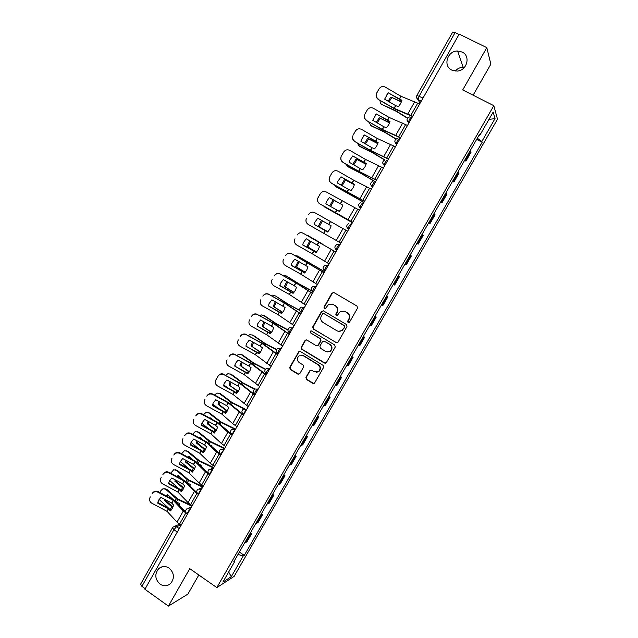 <?xml version="1.0" encoding="UTF-8"?>
<svg xmlns="http://www.w3.org/2000/svg" width="638" height="638" viewBox="0 0 638 638"><rect width="100%" height="100%" fill="white"/><g stroke="black" fill="none" stroke-linecap="round" stroke-linejoin="round"><path stroke-width="0.96" d="M348.053 322.597L349.48 322.206L357.527 308.154L356.993 306.073L333.945 292.563L331.927 293.137L323.984 307.109L324.351 308.553L325.404 308.529L328.403 304.645L333.243 304.541L335.149 305.666C337.478 307.38 338.036 309.589 336.824 312.285L335.787 314.095L336.154 315.547L337.247 315.515L340.118 311.711L345.11 311.543L347.032 312.676C349.377 314.398 349.935 316.615 348.723 319.327L347.678 321.145L348.053 322.597M343.986 311.065L347.367 312.756C349.712 314.478 350.27 316.687 349.058 319.399L348.021 321.209L348.555 322.74M333.818 292.491L332.286 293.241L324.359 307.189L324.83 308.688M332.215 304.095L335.508 305.754C337.829 307.468 338.387 309.669 337.175 312.365L336.146 314.175L336.649 315.69M169.15 568.115C165.465 565.826 161.996 565.994 158.742 568.61C154.46 573.993 154.89 579.176 160.05 584.145C163.814 586.497 167.339 586.29 170.633 583.531C174.772 578.108 174.27 572.972 169.15 568.115M462.095 52.029L457.621 51.032C447.342 50.681 442.676 66.089 451.832 70.116L457.111 71.097C467.064 70.722 470.956 55.857 462.095 52.029M464.472 67.325L463.14 67.253C459.982 67.357 457.334 68.633 455.213 71.089M305.913 377.345L306.423 379.419L312.779 383.342L314.43 383.239L323.594 367.424L323.075 365.343L300.418 351.522L298.871 351.578L289.732 367.36L290.242 369.426L297.842 374.115L299.836 373.597L303.568 367.033L303.058 364.968L299.27 362.647C296.845 360.462 296.774 358.197 299.055 355.844L303.233 355.693L318.139 364.8C320.539 366.906 320.667 369.147 318.522 371.523L314.151 371.771L311.663 370.247L310.044 370.327L305.913 377.345L306.822 379.387L313.84 383.518M216.832 587.59L189.757 568.657L168.408 606.1L144.898 589.273L459.208 34.117L486.818 47.651L462.71 89.942L493.812 105.677L216.832 587.59L234.138 576.369L497.496 119.202L493.812 105.677M336.043 342.678L338.068 342.135L346.968 326.592L346.442 324.511L323.514 310.905L321.504 311.472L312.724 326.919L313.242 328.977L336.84 342.885M335.253 347.056L326.401 362.52L324.383 363.062L301.71 349.249L301.2 347.192L305.395 340.118L306.934 340.07L316.113 345.629L318.123 345.086L320.619 340.708L320.101 338.634L310.523 332.869L310.491 331.066L311.559 331.034L334.727 344.983L335.253 347.056M473.109 95.198L490.853 64.167L486.818 47.651M168.408 606.1L187.891 594.106L198.817 574.99M145.217 588.715L141.899 586.338L140.591 584.209L172.475 527.801M423.002 98.061L416.917 95.397L452.725 32.052L455.117 32.554L419.174 96.099L418.01 99.528L420.043 103.284M459.009 34.46L455.117 32.554M465.022 159.628L465.477 160.17L470.605 151.254L470.166 150.688M470.605 151.254L471.043 152.243L465.939 161.119L464.576 160.401M465.477 160.17L465.939 161.119M452.557 181.304L453.913 182.029L458.993 173.193L458.036 171.781M452.924 180.674L453.913 182.029M440.603 202.102L441.951 202.828L447.007 194.04L445.962 192.772M440.874 201.616L441.951 202.828M428.696 222.798L430.036 223.539L435.068 214.791L433.952 213.658M428.888 222.463L430.036 223.539M416.853 243.397L418.185 244.147L423.193 235.438L422.005 234.449M416.965 243.214L418.185 244.147M405.066 263.901L406.39 264.65L411.374 255.99L410.106 255.136M405.09 263.861L406.39 264.65M398.287 275.688L399.611 276.437L398.264 275.72M393.271 284.404L394.651 285.058L399.611 276.437M386.588 296.032L387.896 296.798L386.484 296.215M381.516 304.852L382.959 305.379L387.896 296.798M374.945 316.288L376.245 317.054L374.761 316.608M369.817 325.205L371.332 325.595L376.245 317.054M363.349 336.441L364.649 337.215L363.086 336.904M358.165 345.461L359.76 345.716L364.649 337.215M351.817 356.506L353.109 357.28L351.474 357.105M346.578 365.622L348.236 365.741L353.109 357.28M340.333 376.476L341.617 377.257L339.91 377.21M335.038 385.687L336.768 385.679L341.617 377.257M328.905 396.35L330.181 397.139L328.411 397.219M323.554 405.656L325.356 405.521L330.181 397.139M317.533 416.128L318.801 416.925L316.958 417.132M312.126 425.53L314 425.267L318.801 416.925M306.208 435.818L307.468 436.615L305.562 436.95M300.753 445.308L302.691 444.925L307.468 436.615M294.939 455.412L296.199 456.218L294.214 456.68M289.429 464.998L291.438 464.488L296.199 456.218M283.727 474.919L284.971 475.733L282.921 476.315M278.16 484.593L280.241 483.955L284.971 475.733M272.562 494.338L273.798 495.152L271.684 495.862M266.947 504.1L269.092 503.342L273.798 495.152M261.452 513.662L262.681 514.483L260.503 515.313M255.782 523.519L257.991 522.634L262.681 514.483M250.391 532.897L251.611 533.727L249.362 534.676M244.673 542.842L246.946 541.837L251.611 533.727M478.986 135.344L479.68 135.543L493.174 112.065L495.024 118.612L481.865 141.461L477.32 138.239M238.014 554.422L243.166 556.057L244.274 555.395L482.168 142.258L481.865 141.461M243.166 556.057L231.299 576.672L222.861 582.111L235.007 560.985L234.609 560.347M479.68 135.543L479.361 134.69L233.835 561.695L235.007 560.985M476.65 139.403L482.168 142.258M239.378 552.045L244.274 555.395M495.024 118.612L488.955 119.41M228.675 571.999L231.299 576.672M323.275 310.794L321.879 311.551L313.114 326.975L313.625 329.033L336.401 342.71M344.345 326.983L343.97 325.524L323.865 313.569L322.796 313.601L321.369 315.866C320.172 318.553 320.723 320.755 323.027 322.469L336.752 330.667C338.499 331.608 340.206 331.521 341.88 330.42L344.687 327.039L343.97 325.524M323.737 313.505L344.321 325.579M338.666 331.297L342.231 330.468L343.252 328.889M344.687 327.039L343.595 328.945M306.519 339.902L305.339 340.652L301.607 347.216L302.117 349.273L325.324 363.253M316.95 345.836L318.506 345.11L320.994 340.74L320.475 338.674L310.523 332.869M311.368 330.947L310.881 331.114L310.913 332.908M325.691 351.426L330.029 351.195C332.246 348.811 332.135 346.554 329.702 344.424L324.399 341.226L322.389 341.777L319.885 346.155L320.404 348.228L325.691 351.426M327.701 351.985L330.396 351.211C332.605 348.834 332.502 346.578 330.069 344.448L329.702 344.424M323.976 341.059L330.069 344.448M311.073 370.04L310.052 370.766L306.312 377.321M316.496 372.329L318.904 371.507C321.042 369.131 320.914 366.898 318.522 364.792L318.139 364.8M301.567 355.151L303.632 355.701L318.522 364.792M299.948 351.347L298.839 352.08L290.154 367.352L290.665 369.418L298.855 374.307M401.374 102.064L390.95 97.032L401.485 101.777M407.451 118.261L396.142 111.291L381.891 104.472C380.463 103.715 379.897 102.399 380.192 100.525M407.618 118.03L395.807 110.789L381.891 104.472M390.95 97.032L388.064 101.179M391.804 97.805L389.005 101.729M388.215 92.797L384.634 99.177L395.616 105.589L398.319 106.69L400.6 103.683L401.924 100.302L388.215 92.797L401.82 100.716M412.714 116.236L394.172 108.34L378.35 99.448C376.452 98.164 375.75 96.378 376.245 94.097L376.428 93.858C375.926 96.155 376.627 97.941 378.533 99.225M412.563 116.499L394.515 108.851L378.35 99.448M419.652 103.97L400.975 96.274L385.32 87.127C382.776 85.971 380.687 86.553 379.06 88.889L376.851 92.837M379.06 88.889L376.675 93.068M386.811 94.185L388.016 93.028M389.563 122.903L379.267 117.807L389.643 122.663M395.895 139.1L384.395 132.114L371.156 125.861L368.533 121.698M396.094 138.948L384.044 131.659L370.279 125.144M379.267 117.807L376.237 122.321M380.136 118.532L377.178 122.871M377.792 143.646L367.647 138.47L377.856 143.446M384.674 160.002L372.712 152.833L359.617 146.397L356.985 142.8M384.913 159.931L372.329 152.418L358.723 145.711M367.647 138.47L364.489 143.367M368.533 139.164L365.43 143.909M376.332 113.947L372.759 120.303L383.733 126.675L386.397 127.831L388.662 124.849L389.985 121.467L376.332 113.947L389.898 121.818M400.592 137.641L382.298 129.418L366.523 120.526C364.585 119.218 363.891 117.4 364.45 115.087L364.601 114.896C364.043 117.217 364.737 119.035 366.675 120.351M400.473 137.856L382.664 129.881L366.523 120.526M407.499 125.439L389.068 117.408L373.437 108.308C370.893 107.16 368.812 107.742 367.193 110.071L364.992 113.995M367.193 110.071L364.84 114.186M375.176 115.039L376.157 114.138M364.505 135.001L361.267 139.834L360.949 141.325L371.906 147.657L374.538 148.869L376.779 145.911L378.103 142.537L364.505 135.001L378.039 142.816M388.534 158.942L370.479 150.393L354.744 141.508C352.774 140.177 352.096 138.334 352.702 135.998L352.83 135.854C352.224 138.191 352.91 140.033 354.88 141.373M388.438 159.109L370.869 150.815L354.744 141.508M395.408 146.796L377.217 138.438L361.602 129.394C359.066 128.246 356.993 128.828 355.374 131.141L353.189 135.049M355.374 131.141L353.061 135.2M363.724 135.695L364.354 135.152M366.076 164.277L356.076 159.045L366.124 164.126M373.948 181.064L361.004 173.424L348.133 166.829L345.565 163.846M374.251 181.088L360.677 173.089L347.216 166.191M356.076 159.045L352.814 164.325M356.977 159.699L353.747 164.867M354.401 184.813L344.56 179.517L354.433 184.701M363.931 202.398L336.697 187.173L334.312 184.861M363.971 202.318L335.763 186.567M344.56 179.517L341.202 185.187M345.477 180.139L342.143 185.73M352.431 222.718L323.322 205.883M352.447 222.686L324.367 206.848M332.876 207.789L339.32 211.338M329.312 197.589L338.292 202.724M333.1 199.901L329.663 205.962M334.033 200.484L330.62 206.497M352.734 155.951L349.568 160.569L349.201 162.243L360.223 168.591L362.727 169.804L364.96 166.877L366.284 163.503L352.734 155.951L366.228 163.719M376.532 180.139L358.716 171.263L343.029 162.387C341.035 161.039 340.365 159.181 341.011 156.828L341.115 156.725C340.469 159.085 341.139 160.943 343.14 162.299M376.468 180.259L359.13 171.638L343.029 162.387M383.374 168.057L365.422 159.364L349.831 150.377C347.295 149.236 345.23 149.818 343.619 152.123L341.442 156.007M343.619 152.123L341.338 156.111M348.428 189.327L350.98 190.642L353.197 187.732L354.513 184.374L341.019 176.806L337.917 181.232L337.502 183.066L348.428 189.327L346.928 191.982L331.369 183.17C329.352 181.806 328.69 179.94 329.368 177.579L329.447 177.516C328.769 179.884 329.431 181.75 331.457 183.122M364.593 201.233L346.928 191.982M364.545 201.305L331.369 183.17M371.396 189.207L353.683 180.195L338.116 171.255C335.58 170.123 333.514 170.705 331.919 172.994L329.75 176.862M340.931 176.878L354.481 184.518M331.919 172.994L329.671 176.925M336.768 210.014L339.288 211.377L341.489 208.498L342.805 205.141L329.36 197.557L326.321 201.831L325.858 203.785L336.768 210.014L335.277 212.653L319.766 203.849C317.732 202.477 317.07 200.603 317.78 198.235L318.059 197.636L317.836 198.219C317.126 200.587 317.788 202.461 319.821 203.849M352.71 222.223L335.277 212.653M352.686 222.255L319.766 203.849M359.481 210.261L326.449 192.038C323.929 190.914 321.863 191.488 320.276 193.769L318.115 197.62M320.276 193.769L318.059 197.636M327.103 231.315L318.266 226.275L326.943 231.602M321.504 220.349L318.266 226.275M322.469 220.892L319.223 226.817M327.653 232.009L314.271 224.401L327.645 232.017L329.83 229.162L331.146 225.804L317.756 218.204L331.146 225.82M340.883 243.11L308.25 224.472C306.2 223.085 305.546 221.203 306.272 218.826L306.535 218.276M347.622 231.203L314.845 212.717C312.325 211.601 310.267 212.175 308.68 214.44M308.648 214.432C309.797 212.621 311.432 211.888 313.537 212.223M308.21 224.432C306.168 223.053 305.514 221.171 306.24 218.802L306.503 218.252M314.271 224.409L314.773 222.351L317.756 218.204M321.999 243.907L306.862 235.278M322.078 243.764L308.17 235.677M316.552 252.058L306.926 246.435L316.512 252.098M309.861 240.829L306.926 246.435M310.81 241.363L307.899 246.938M313.625 251.085L316.065 252.552L318.234 249.721L319.55 246.372L306.208 238.764L303.273 242.783L302.739 244.936L313.625 251.085L312.149 253.709L296.734 245C294.668 243.604 294.014 241.714 294.764 239.338L295.011 238.835M329.112 263.901L312.149 253.709M302.747 244.872L316.121 252.496M335.819 252.05L303.297 233.301C300.777 232.184 298.728 232.758 297.149 235.023M335.835 252.018L303.297 233.301M297.133 234.959C298.712 232.71 300.753 232.136 303.273 233.245M294.764 239.338L295.003 238.771M324.702 271.692L297.89 256.221L294.756 255.359M324.662 271.756L296.901 255.734M305.243 272.251L295.641 266.501L305.179 272.322M298.273 261.221L295.641 266.501M297.444 255.998L297.89 256.221M299.214 261.755L296.63 266.971M302.133 271.477L304.541 272.992L306.695 270.185L308.01 266.844L294.716 259.219L291.821 263.143L291.263 265.36L302.133 271.477L300.665 274.085L285.266 265.424C283.2 264.028 282.546 262.138 283.312 259.77L283.543 259.291M317.397 284.588L300.665 274.085M291.279 265.249L304.645 272.897M324.072 272.801L291.805 253.78C289.285 252.68 287.244 253.246 285.672 255.495M324.112 272.721L291.805 253.78M285.68 255.399C287.252 253.158 289.285 252.584 291.797 253.685M283.017 260.846L283.551 259.188M312.086 290.984L298.799 283.719L286.693 276.15L282.921 275.457M312.461 291.335L298.361 283.607L285.688 275.696M293.99 292.348L284.404 286.47L293.895 292.459M286.757 281.525L284.404 286.47M285.968 275.823L286.693 276.15M287.69 282.052L285.417 286.909M279.843 285.688L293.065 293.336L295.211 290.553L296.518 287.22L294.222 285.712L283.272 279.572L280.425 283.408L279.859 285.529L293.217 293.193M305.738 305.179L289.317 294.413L273.861 285.76C271.78 284.357 271.134 282.474 271.908 280.098L272.123 279.659M312.381 293.448L295.833 282.857L280.361 274.173C277.849 273.072 275.807 273.638 274.244 275.879M312.453 293.328L296.359 283.009L280.361 274.173M274.276 275.744C275.839 273.511 277.873 272.936 280.377 274.037M271.708 280.68L272.163 279.516M299.661 310.275L287.515 303.728L275.544 295.984L272.37 295.139L271.246 295.53M299.724 310.507L287.052 303.656L275.544 295.984M282.77 312.341L273.224 306.352L282.65 312.492M275.305 301.742L273.224 306.352M276.246 302.268L274.252 306.75M268.47 305.921L281.645 313.585L283.774 310.826L285.082 307.5L271.892 299.836L269.076 303.584L268.47 305.921L281.844 313.394M294.142 325.667L277.945 314.598L262.505 305.993C260.416 304.597 259.77 302.707 260.559 300.339L260.767 299.924M300.753 313.992L284.428 303.098L268.973 294.461C266.469 293.368 264.435 293.935 262.872 296.168M300.841 313.832L284.971 303.209L268.973 294.461M262.928 295.984C264.483 293.759 266.517 293.193 269.021 294.285M268.518 305.722L268.638 304.964M260.44 300.657L260.822 299.74M287.977 329.854L276.358 323.689L264.451 315.722L261.181 314.901L259.706 315.547M287.953 330.093L275.799 323.61L263.414 315.339M271.597 332.238L262.098 326.138L271.461 332.43M263.925 321.879L262.098 326.138M263.303 315.268L264.451 315.722M264.866 322.397L263.135 326.504M257.154 326.066L270.289 333.738L272.394 331.002L273.702 327.677L271.397 326.026L260.559 320.005L257.776 323.681L257.154 326.066L270.528 333.507M282.594 346.059L266.724 334.759L251.197 326.138C249.107 324.734 248.461 322.852 249.267 320.483L249.458 320.101M289.173 334.44L273.176 323.306L257.64 314.654C255.136 313.569 253.111 314.135 251.555 316.352M289.293 334.232L273.638 323.314L257.64 314.654M251.635 316.137C253.182 313.92 255.208 313.354 257.704 314.438M257.226 325.827L257.457 324.59M249.203 320.643L249.538 319.869M276.637 349.512L265.105 343.467L253.406 335.373L250.048 334.575L248.278 335.508M276.533 349.752L264.603 343.475L252.353 335.022M260.471 352.04L251.013 345.836L260.312 352.272M252.616 341.92L251.013 345.836M252.13 334.886L253.406 335.373M253.549 342.439L252.074 346.171M245.893 346.107L258.972 353.795L261.07 351.083L262.377 347.766L260.105 346.067L249.283 340.078L246.531 343.683L245.893 346.107L259.259 353.516M271.102 366.356L255.352 354.688L239.952 346.179C237.854 344.783 237.208 342.901 238.022 340.54L238.205 340.174M277.65 354.792L261.771 343.292L246.364 334.759C243.86 333.674 241.842 334.24 240.295 336.449M277.793 354.545L262.362 343.332L246.364 334.759M240.39 336.186C241.938 333.985 243.955 333.427 246.451 334.503M245.981 345.828L246.308 344.289M237.998 340.588L238.309 339.91M265.599 369.195L254.052 363.245L242.416 354.935L238.971 354.162L236.953 355.406M265.392 369.442L253.453 363.245L241.339 354.616M249.386 371.747L239.992 365.438L249.211 372.018M234.824 365.542L235.869 366.332M241.363 361.882L239.992 365.438M241.004 354.409L242.416 354.935M242.312 362.4L241.068 365.741M234.688 366.053L247.719 373.764L249.801 371.069L251.101 367.759L248.948 366.053L238.062 360.055L235.342 363.596L234.688 366.053L248.046 373.437M259.666 386.556L244.131 374.594L228.755 366.132C226.657 364.737 226.011 362.855 226.825 360.502L227 360.159M266.182 375.048L250.527 363.245L235.135 354.76C232.639 353.691 230.621 354.25 229.082 356.451M266.349 374.753L251.133 363.245L235.135 354.76M229.201 356.148C230.741 353.954 232.758 353.396 235.247 354.465M234.8 365.741L235.183 363.995M226.857 360.43L227.128 359.848M254.849 388.917L242.974 382.88L231.466 374.41L227.949 373.653L225.724 375.24M254.506 389.148L242.36 382.92L230.382 374.123M238.349 391.357L229.01 384.953L238.149 391.668M223.771 384.874L227.184 387.481M230.182 381.747L229.01 384.953M229.935 373.852L231.466 374.41M231.139 382.274L230.103 385.224M223.531 385.91L234.401 391.868L236.515 393.63L238.58 390.966L239.88 387.657L237.679 385.862L226.889 379.937L224.193 383.43L223.531 385.91L234.425 391.453L236.881 393.271M248.286 406.661L232.974 394.404L217.614 385.99C215.508 384.594 214.862 382.72 215.684 380.376L216.003 379.698L215.684 380.376M254.769 395.201L239.33 383.111L223.962 374.673C221.466 373.605 219.456 374.171 217.925 376.356L215.772 380.176M254.961 394.874L239.96 383.071L223.962 374.673M217.925 376.356L216.003 379.698M218.068 376.021C219.6 373.836 221.609 373.278 224.097 374.339M223.659 385.559L224.097 383.661M244.49 408.711L231.953 402.434L220.573 393.79L216.984 393.056L214.599 394.994M243.907 408.87L231.315 402.506L219.472 393.534M227.351 410.872L219.193 404.62L218.084 404.38L227.144 411.223M221.258 398.638L222.12 399.101M212.797 404.117L218.013 408.248M219.073 401.533L218.084 404.38M218.922 393.207L220.573 393.79M220.03 402.06L219.193 404.62M212.422 405.672L223.284 411.598L225.358 413.408L227.415 410.768L228.715 407.459L226.546 405.616L215.764 399.731L213.1 403.168L212.422 405.672L212.582 405.282L223.332 411.143L225.772 413.001M236.961 426.67L232.687 423.664L221.857 414.126L206.521 405.76C204.407 404.364 203.769 402.498 204.599 400.154L204.758 399.843M243.413 415.266L228.189 402.881L212.837 394.491C210.349 393.431 208.347 393.989 206.816 396.166M243.628 414.891L228.843 402.809L212.996 394.117L212.837 394.491M206.983 395.791C208.506 393.622 210.508 393.064 212.996 394.117M212.582 405.282L213.06 403.272M204.599 400.154L204.926 399.46M221.896 426.032L222.901 426.942M234.848 428.744L220.979 421.893L209.735 413.081L206.074 412.371L203.546 414.676M234.058 428.848L220.317 422.005L208.618 412.866M216.402 430.291L208.331 423.919L207.214 423.72L216.178 430.69M210.109 418.249L210.484 417.898L212.749 419.684M201.895 423.289L208.514 428.696M208.02 421.24L207.214 423.72M207.964 412.475L209.735 413.081M208.993 421.766L208.331 423.919M201.552 424.916L201.377 425.347L212.215 431.24L214.256 433.098L216.298 430.475L217.598 427.173L215.461 425.283L204.694 419.429L202.063 422.819L201.552 424.916L212.287 430.746L214.711 432.652M225.685 446.576L221.45 443.538L210.899 433.824L195.475 425.434C193.37 424.039 192.732 422.181 193.561 419.844L193.713 419.549M232.112 435.228L227.854 432.213L217.103 422.563L201.767 414.221C199.287 413.169 197.286 413.719 195.762 415.888M232.344 434.821L217.773 422.444L201.943 413.807L201.767 414.221M195.946 415.474C197.469 413.312 199.463 412.754 201.943 413.807M193.561 419.844L193.904 419.126M201.377 425.347L202.063 422.819M210.093 444.997L212.023 445.93L211.896 446.688M211.816 445.826L211.672 446.472M224.592 448.331L210.054 441.265L198.936 432.293L195.212 431.599L192.548 434.271M223.858 448.522L209.376 441.416L197.804 432.101M205.492 449.623L197.525 443.139L196.384 442.963L205.253 450.061L206.537 446.791L204.615 444.981L193.681 439.04L191.065 442.373L190.371 444.925L190.571 444.455L201.297 450.253L203.697 452.206M199.016 437.772L199.646 437.174L203.115 439.997M191.065 442.397L198.793 448.905M197.03 440.85L196.384 442.963M197.054 431.663L198.936 432.293M200.348 437.748L199.885 438.242M198.027 441.392L197.525 443.139M190.371 444.925L201.201 450.787L203.211 452.685L205.237 450.085M214.464 466.402L210.269 463.316L199.79 453.283L184.494 445.013C182.38 443.625 181.734 441.767 182.572 439.438L182.715 439.159M220.86 455.101L216.641 452.047L206.066 442.15L190.754 433.856C188.274 432.803 186.272 433.361 184.757 435.515M219.863 453.825L206.752 441.998L190.953 433.401L190.754 433.856M184.964 435.068C186.479 432.915 188.473 432.357 190.953 433.401M190.571 444.455L191.097 442.309M182.572 439.438L182.931 438.697M221.115 454.647L220.7 454.376M198.482 463.946L201.137 465.214L200.93 466.33M200.938 465.126L200.691 466.107M213.81 467.558L199.176 460.548L188.194 451.409L184.414 450.731L181.599 453.77M213.507 467.997L198.482 460.732L187.046 451.257M194.622 468.858L186.759 462.263L185.61 462.127L194.375 469.337M187.987 457.215L188.848 456.361L193.298 460.078M180.315 461.457L188.904 468.898M186.113 460.381L185.61 462.127M186.2 450.763L188.194 451.409M189.534 456.936L188.864 457.685M187.117 460.931L186.759 462.263M179.422 464.416L190.236 470.238L192.213 472.192L194.223 469.616L195.523 466.322L193.45 464.344L182.715 458.555L180.123 461.848L179.422 464.416L179.637 463.914L190.347 469.672L192.74 471.665M203.299 486.124L199.136 483.006L188.832 472.726L173.552 464.504C171.439 463.124 170.801 461.266 171.638 458.953L171.774 458.682M209.663 474.879L205.476 471.785L195.076 461.649L179.788 453.395C177.308 452.358 175.314 452.908 173.807 455.053M208.578 473.484L195.786 461.457L180.004 452.908L179.788 453.395M174.038 454.567C175.538 452.422 177.531 451.871 180.004 452.908M179.637 463.914L180.187 461.721M171.638 458.953L172.013 458.18M187.038 482.87L190.299 484.409L189.996 485.877M190.116 484.33L189.757 485.638M202.996 486.65L188.354 479.736L177.492 470.445L173.664 469.783L170.705 473.181M202.717 487.153L187.644 479.959L176.335 470.318M183.792 487.998L176.048 481.307L174.884 481.204L183.545 488.525M177.021 476.578L178.106 475.462L183.345 479.967M169.636 480.454L178.911 488.708M175.251 479.832L174.884 481.204M175.402 469.783L177.492 470.445M178.776 476.036L177.906 477.049M176.279 480.382L176.048 481.307M168.52 483.819L179.318 489.609L181.264 491.603L183.266 489.051L184.557 485.765L182.524 483.732L171.797 477.982L169.23 481.235L168.52 483.819L168.759 483.269L179.461 489.003L181.83 491.045M192.182 505.759L188.05 502.6L177.922 492.081L162.666 483.907C160.545 482.527 159.907 480.677 160.752 478.372L160.88 478.109M198.514 494.57L194.367 491.435L184.143 481.052L168.871 472.854C166.398 471.817 164.405 472.367 162.905 474.505M197.062 492.839L184.868 480.829L169.11 472.327L168.871 472.854M163.153 473.978C164.652 471.841 166.638 471.291 169.11 472.327M168.759 483.269L169.317 481.052M160.752 478.372L161.135 477.575M175.617 501.651L179.517 503.518L179.095 505.328M179.342 503.438L178.847 505.065M191.607 505.368L177.579 498.844L166.845 489.386L162.961 488.748L160.943 490.558L159.851 492.504M191.934 506.197L176.846 499.099L165.673 489.298M173.01 507.05L165.386 500.264L164.205 500.192L172.754 507.625M171.072 510.217L170.537 509.858M166.119 495.854L167.419 494.474L173.305 499.69M159.022 499.395L168.855 508.382M164.452 499.195L164.205 500.192M164.66 488.716L166.845 489.386M168.065 495.048L167.012 496.332M165.497 499.753L165.386 500.264M157.674 503.127L168.456 508.885L170.37 510.926L172.356 508.39L173.648 505.113L171.646 503.039L160.936 497.321L158.391 500.535L157.674 503.127L157.929 502.545L168.615 508.247L170.968 510.328M181.112 525.297L177.029 522.107L167.068 511.349L151.828 503.222C149.707 501.843 149.069 500.001 149.914 497.696L150.042 497.449M186.822 513.75L183.313 510.99L173.257 500.367L158.001 492.209C155.536 491.188 153.551 491.731 152.051 493.86M185.738 512.178L173.999 500.104L158.264 491.651L158.001 492.209M152.322 493.294C153.822 491.172 155.8 490.63 158.264 491.651M157.929 502.545L158.503 500.304M149.914 497.696L150.321 496.882M180.634 524.97L176.503 526.725L173.911 529.731L141.899 586.338M179.246 528.607L176.503 526.725L173.321 526.852L172.499 527.762L173.911 529.731L177.284 532.06M421.16 101.314L418.065 99.711L416.526 97.04M256.612 523.359L261.317 515.169M267.753 503.98L272.49 495.75M278.95 484.513L283.703 476.243M290.202 464.95L294.979 456.649M301.503 445.3L306.304 436.958M312.859 425.554L317.676 417.172M324.264 405.712L329.112 397.299M335.732 385.783L340.596 377.321M347.247 365.757L352.136 357.256M358.819 345.636L363.732 337.095M370.439 325.42L375.375 316.839M382.122 305.108L387.083 296.487M393.861 284.7L398.846 276.039M405.656 264.196L410.665 255.487M417.507 243.588L422.531 234.84M429.414 222.885L434.47 214.097M441.376 202.079L446.456 193.25M453.395 181.176L458.499 172.3M245.518 542.651L250.208 534.5M190.65 508.462L189.996 508.717L187.054 513.789M190.363 508.972L186.806 508.853C185.219 510.408 185.195 511.987 186.751 513.582L187.468 514.076M201.799 488.764L201.161 488.987L198.243 494.075M201.536 489.234L197.987 489.123C196.368 490.67 196.352 492.249 197.924 493.86L198.641 494.346M213.004 468.978L212.39 469.161L209.479 474.265M212.757 469.409L209.216 469.289C207.581 470.836 207.557 472.415 209.152 474.042L209.87 474.52M224.257 449.096L220.604 454.248M224.034 449.487L220.509 449.367C218.842 450.906 218.818 452.494 220.437 454.136L221.139 454.599M235.574 429.119L234.991 429.23L232.08 434.374M235.366 429.478L231.857 429.342C230.159 430.873 230.127 432.476 231.769 434.135L232.471 434.59M246.938 409.046L246.38 409.125L243.453 414.285M246.754 409.365L243.261 409.221C241.523 410.752 241.491 412.355 243.158 414.038L243.852 414.485M258.358 388.869L257.816 388.917C256.197 390.033 255.12 391.676 254.602 393.853L254.873 394.109M258.191 389.156L254.721 389.005C252.951 390.536 252.911 392.147 254.602 393.853L255.288 394.284M269.826 368.604L269.308 368.62C267.697 369.689 266.628 371.34 266.102 373.565L266.357 373.828M269.691 368.852L266.245 368.692C264.427 370.215 264.379 371.834 266.102 373.565L266.78 373.988M281.358 348.244L280.856 348.22C279.261 349.249 278.192 350.908 277.658 353.189L277.889 353.46M281.238 348.452L277.825 348.276C275.959 349.791 275.903 351.426 277.658 353.189L278.327 353.604M292.946 327.78L292.459 327.717C290.872 328.714 289.811 330.38 289.261 332.709L289.477 332.988M292.85 327.956L289.469 327.757C287.547 329.272 287.475 330.923 289.261 332.709L289.923 333.116M301.511 312.644L300.929 312.141C301.487 309.749 302.548 308.074 304.119 307.125L304.581 307.221M304.509 307.356L301.176 307.141C299.19 308.648 299.11 310.315 300.929 312.141L301.583 312.532M313.218 291.973L312.644 291.47C313.21 289.022 314.279 287.339 315.834 286.422L316.281 286.566M316.225 286.653L312.947 286.422C310.889 287.921 310.794 289.604 312.644 291.47L313.29 291.845M324.981 271.198L324.423 270.695C324.997 268.191 326.066 266.501 327.613 265.631L328.036 265.799M328.004 265.855L324.782 265.591C322.653 267.091 322.533 268.789 324.423 270.695L325.053 271.062M336.8 250.327L336.25 249.833C336.848 247.257 337.909 245.558 339.44 244.729L336.681 244.665C334.464 246.148 334.32 247.871 336.25 249.833L336.872 250.184M348.675 229.345L348.276 229.122L348.667 229.361M351.729 223.954L351.331 223.731C349.807 224.52 348.747 226.227 348.141 228.859L346.833 227.008M360.606 208.267L360.207 208.044L360.574 208.323M363.676 202.852L363.277 202.629C361.77 203.37 360.709 205.093 360.087 207.789L358.731 205.811M372.6 187.086L372.193 186.87L372.544 187.189M375.686 181.639L375.28 181.423C373.788 182.117 372.728 183.856 372.09 186.623L370.702 184.518M384.65 165.8L384.243 165.585L384.57 165.944M387.752 160.329L387.346 160.106C385.87 160.768 384.802 162.515 384.156 165.346L382.736 163.137M396.764 144.411L396.358 144.196L396.661 144.595M408.934 122.911L408.519 122.695L408.806 123.134M411.654 117.169C410.202 117.735 409.141 119.513 408.456 122.496L406.988 120.08M399.468 138.693C398.008 139.307 396.94 141.062 396.278 143.973L394.834 141.66M324.527 270.935L323.219 269.132M312.732 291.686L311.511 290.067M300.992 312.333L299.884 310.913M289.317 332.876L288.32 331.672M277.69 353.324L276.844 352.343M266.126 373.677L265.44 372.935M254.618 393.925L254.123 393.423M302.117 349.273L301.71 349.249M301.607 347.216L301.2 347.192M305.339 340.652L304.94 340.612M303.632 355.701L303.233 355.693M298.257 374.099L297.842 374.115M290.665 369.418L290.242 369.426M290.154 367.352L289.732 367.36M298.839 352.08L298.432 352.064M306.822 379.387L306.423 379.419M400.433 101.243L400.927 100.365M395.209 110.502L395.815 109.433M396.772 111.339L397.474 110.103M395.815 105.693L394.292 108.396M401.095 96.33L399.412 99.313M414.788 101.633L407.865 113.867M395.616 105.589L394.093 108.301M400.887 96.226L399.205 99.217M417.81 103.021L410.88 115.279M388.646 122.145L389.036 121.459M383.454 131.364L383.948 130.487M385.001 132.202L385.575 131.189M376.914 142.952L377.202 142.449M371.747 152.123L372.137 151.429M373.294 152.968L373.74 152.171M383.932 126.779L382.417 129.474M389.18 117.464L387.505 120.438M402.674 123.054L395.791 135.224M383.733 126.675L382.218 129.37M388.981 117.36L387.306 120.335M405.672 124.474L398.766 136.668M372.106 147.761L370.598 150.448M377.329 138.494L375.662 141.453M390.623 144.363L383.773 156.477M371.906 147.657L370.399 150.345M377.13 138.39L375.463 141.349M393.59 145.831L386.724 157.961M360.103 172.778L360.382 172.284M361.634 173.632L361.969 173.05M360.334 168.647L358.835 171.319M365.534 159.42L363.875 162.363M378.629 165.577L371.81 177.635M360.143 168.544L358.636 171.215M365.335 159.317L363.676 162.259M381.564 167.076L374.729 179.15M348.627 189.43L347.128 192.094M353.795 180.251L352.144 183.186M366.69 186.687L359.904 198.681M353.604 180.147L351.953 183.074M369.601 188.218L362.799 200.236M336.968 210.117L335.476 212.765M342.12 200.986L340.477 203.897M354.816 207.693L348.061 219.631M341.92 200.874L340.277 203.793M357.695 209.264L350.924 221.219M325.364 230.709L323.881 233.341M330.492 221.617L328.857 224.512M342.989 228.595L336.274 240.478M325.173 230.597L323.689 233.229M330.293 221.506L328.658 224.409M345.844 230.198L339.105 242.097M315.403 252.066L315.658 251.603M313.816 251.197L312.341 253.82M318.92 242.145L317.293 245.032M331.226 249.402L324.543 261.221M318.721 242.033L317.094 244.92M334.049 251.037L327.35 262.88M303.919 272.434L304.278 271.796M302.324 271.589L300.857 274.196M307.404 262.585L305.785 265.456M319.518 270.105L312.867 281.868M307.213 262.465L305.594 265.344M322.318 271.772L315.643 283.559M297.539 283.75L297.81 283.272M292.491 292.706L292.946 291.893M298.991 284.7L299.31 284.141M290.888 291.885L289.429 294.485M295.936 282.921L294.325 285.784M307.867 290.705L301.248 302.42M290.697 291.773L289.237 294.365M295.753 282.809L294.134 285.664M310.634 292.411L303.999 304.143M286.135 303.967L286.51 303.313M281.111 312.883L281.669 311.894M287.571 304.948L288.001 304.19M279.508 312.086L278.048 314.67M284.532 303.162L282.929 306.009M296.279 311.216L289.684 322.868M279.316 311.966L277.857 314.55M284.341 303.05L282.738 305.897M299.015 312.955L292.411 324.622M274.795 324.096L275.257 323.267M269.794 332.964L270.44 331.808M276.206 325.109L276.748 324.144M268.175 332.191L266.724 334.759M273.176 323.306L271.581 326.146M284.739 331.616L278.176 343.22M267.984 332.071L266.54 334.647M272.992 323.195L271.397 326.026M287.443 333.395L280.872 345.006M263.502 344.121L264.06 343.124M258.518 352.95L259.267 351.626M264.89 345.166L265.544 344.01M256.899 352.2L255.455 354.76M261.875 343.364L260.288 346.187M273.255 351.929L266.724 363.477M256.707 352.08L255.272 354.64M261.692 343.244L260.105 346.067M275.935 353.731L269.396 365.295M252.257 364.059L252.919 362.886M247.305 372.847L248.15 371.348M253.629 365.135L254.395 363.772M245.67 372.121L244.234 374.666M250.63 363.317L249.051 366.124M261.819 372.145L255.328 383.629M245.486 372.002L244.051 374.546M250.447 363.197L248.86 366.005M264.475 373.98L257.967 385.488M241.076 383.901L241.826 382.561M236.14 392.649L237.081 390.982M242.416 385.009L243.293 383.454M234.505 391.939L233.069 394.475M239.433 383.183L237.862 385.982M250.447 392.258L243.979 403.695M234.313 391.82L232.886 394.356M239.25 383.063L237.679 385.862M253.079 394.132L246.595 405.585M229.935 403.647L230.789 402.147M225.031 412.355L226.059 410.529M231.259 404.787L232.248 403.041M223.38 411.677L221.96 414.198M228.292 402.961L226.729 405.736M239.122 412.284L232.687 423.664M223.196 411.55L221.777 414.078M228.109 402.833L226.546 405.616M241.73 414.182L235.278 425.586M218.858 423.305L219.799 421.638M213.969 431.974L215.094 429.98M220.158 424.477L221.25 422.531M212.31 431.312L210.899 433.824M217.199 422.635L215.644 425.402M227.854 432.213L221.45 443.538M212.135 431.192L210.715 433.704M217.024 422.515L215.461 425.283M230.43 434.143L224.01 445.483M207.821 442.876L208.857 441.041M202.964 451.497L204.176 449.343M209.105 444.072L210.309 441.943M201.297 450.859L199.885 453.363M206.162 442.23L204.615 444.981M216.641 452.047L210.269 463.316M201.114 450.739L199.71 453.235M205.986 442.102L204.431 444.853M219.193 454.009L212.805 465.301M196.847 462.351L197.971 460.349M192.006 470.94L193.306 468.619M198.099 463.579L199.415 461.258M190.331 470.318L188.928 472.806M195.172 461.721L193.633 464.464M205.476 471.785L199.136 483.006M190.156 470.19L188.752 472.678M194.997 461.601L193.45 464.344M208.004 473.779L201.64 485.016M185.913 481.738L187.133 479.577M181.096 490.279L182.492 487.807M187.181 482.942L188.569 480.486M179.414 489.689L178.018 492.161M184.238 481.132L182.699 483.859M194.367 491.435L188.05 502.6M179.238 489.561L177.843 492.034M184.063 481.004L182.524 483.732M196.863 493.461L190.539 504.642M175.035 501.029L176.343 498.717M170.242 509.539L171.726 506.907M176.391 502.074L177.771 499.626M168.552 508.965L167.164 511.429M173.353 500.447L171.821 503.167M183.313 510.99L177.029 522.107M168.376 508.837L166.989 511.301M173.177 500.32L171.646 503.039M185.786 513.04L179.485 524.181M162.594 566.648L158.742 568.61M463.14 67.253L457.621 51.032M409.006 122.783L408.456 122.496C406.246 120.056 406.637 118.189 409.628 116.906M396.836 144.276L396.278 143.973C394.117 141.644 394.451 139.802 397.275 138.462M384.73 165.657L384.156 165.346C382.05 163.113 382.329 161.302 385.001 159.915M372.68 186.942L372.09 186.623C370.032 184.47 370.271 182.683 372.815 181.256M360.685 208.124L360.087 207.789C358.077 205.715 358.277 203.945 360.693 202.501M348.755 229.209L348.141 228.859C346.171 226.849 346.338 225.102 348.651 223.635M213.563 467.981L211.138 468.715M202.477 487.568L199.726 488.517M191.448 507.058L188.385 508.239M421.232 101.187L418.01 99.528C416.542 98.419 416.175 97.04 416.917 95.397M174.772 526.246L179.557 524.229M305.793 340.158L305.395 340.118M310.443 370.319L310.044 370.327M299.278 351.594L298.871 351.578"/></g></svg>
